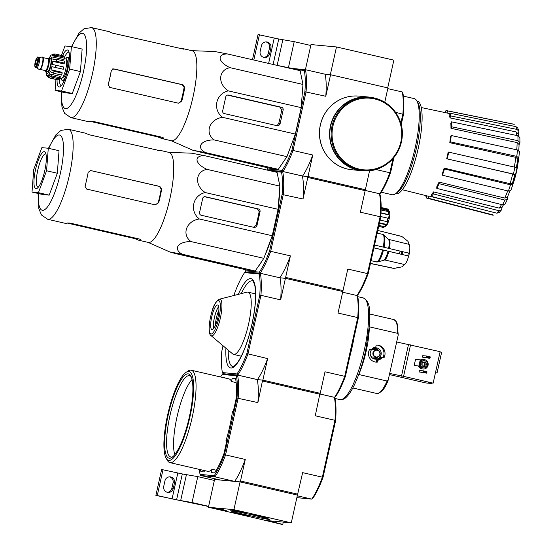 <?xml version="1.0" encoding="UTF-8"?>
<svg xmlns="http://www.w3.org/2000/svg" width="552" height="552" viewBox="0 0 552 552"><rect width="100%" height="100%" fill="white"/><g stroke="black" fill="none" stroke-linecap="round" stroke-linejoin="round"><path stroke-width="0.83" d="M387.711 87.885L393.859 60.147L336.485 46.954L310.99 44.56L305.415 69.697M365.134 189.709L307.768 176.516L307.788 177.461L365.162 190.654L365.369 189.729L307.995 176.536L302.606 176.026L282.886 171.493L282.127 170.354A59.271 14.435 -77 0 0 291.973 149.992L304.89 91.749A59.271 14.435 -77 0 0 304.29 70.408L305.449 69.697L325.169 74.23L330.331 74.72L336.485 46.954M310.783 45.485L294.202 41.669L278.746 38.999L258.053 34.555L252.471 59.713M292.263 68.455L276.469 65.233M269.666 53.572L270.901 48.017A5.023 4.871 -84.6 0 0 266.616 41.917A5.023 4.871 -84.6 0 0 261.4 45.83L260.164 51.384A5.023 4.871 -84.6 0 0 264.449 57.484A5.023 4.871 -84.6 0 0 269.666 53.572L268.279 53.441A5.023 4.871 -84.6 0 1 263.759 57.367M253.823 60.03L259.44 34.686M265.919 41.904A5.023 4.871 -84.6 0 1 269.507 47.886L268.279 53.441M281.844 66.475L290.876 68.324M233.91 509.662L291.277 522.854L265.781 520.453L208.408 507.26L233.91 509.662L240.065 481.896L297.431 495.089L291.277 522.854M323.086 477.128L322.368 477.183L334.974 420.32L335.582 420.748L323.086 477.128A58.795 14.317 -77 0 1 312.798 498.394L311.756 499.118A59.747 14.545 -77 0 0 322.368 477.183L302.648 472.65L297.431 495.089L240.065 481.896L214.562 479.502L208.408 507.26M239.023 510.993L244.895 512.394L239.892 511.814A33.189 1.042 12.5 0 0 234.814 510.766L232.15 510.103L239.023 510.993M214.514 508.447L222.849 509.641A33.189 1.042 12.5 0 0 226.244 510.531L222.58 510.303L214.514 508.447M245.171 514.616A19.872 0.621 12.5 0 1 230.639 510.759A19.872 0.621 12.5 0 1 250.166 514.464A19.872 0.621 12.5 0 1 269.424 519.356A19.872 0.621 12.5 0 1 245.171 514.616M257.915 515.816L251.546 514.133L260.102 515.747L268.534 517.9L257.915 515.816M237.981 513.94L231.612 512.263L240.168 513.877L248.6 516.023L237.981 513.94M223.539 509.827L218.344 508.806M241.086 511.469L236.221 510.731L239.499 511.469L239.575 511.117M240.217 511.269L240.982 511.787M240.01 511.552L239.499 511.469M257.046 515.458L264.318 516.962L257.087 515.264M266.768 517.562L253.099 514.485L266.768 517.562M237.112 513.581L244.384 515.085L237.153 513.388M246.834 515.692L233.165 512.608L246.834 515.692M214.355 480.426L197.775 476.611L182.319 473.94L161.626 469.497L155.885 495.406L208.573 506.515M208.615 506.336L192.034 502.52L176.578 499.85L182.319 473.94M163.019 469.628L157.272 495.537L176.578 499.85M173.245 488.513L174.473 482.959A5.023 4.871 -84.6 0 0 170.195 476.866A5.023 4.871 -84.6 0 0 164.972 480.771L163.744 486.326A5.023 4.871 -84.6 0 0 168.022 492.425A5.023 4.871 -84.6 0 0 173.245 488.513L171.851 488.382A5.023 4.871 -84.6 0 1 167.332 492.308M157.272 495.537L155.885 495.406M169.492 476.852A5.023 4.871 -84.6 0 1 173.086 482.827L171.851 488.382M259.654 519.046L281.375 524.269L282.769 524.4L283.279 522.102M282.769 524.4L268.051 520.667M265.74 520.446L267.975 520.998M291.973 149.992L293.05 150.468A60.223 14.662 -77 0 1 282.886 171.493L268.369 170.154M365.155 190.412L379.693 193.759A60.223 14.662 -77 0 0 389.857 172.735L390.581 172.672A59.271 14.435 -77 0 1 380.735 193.034L379.459 193.738L365.155 190.447M512.842 184.485A28.449 6.928 -77 0 0 518.445 159.618A28.449 6.928 -77 0 0 518.583 158.079M512.56 183.63A28.449 6.928 -77 0 0 515.223 174.611M516.727 167.663A28.449 6.928 -77 0 0 517.907 159.493A104.321 104.321 0 0 0 517.976 158.776M512.842 184.492A104.321 104.321 0 0 0 513.836 181.587A26.931 6.555 -77 0 0 517.969 163.592A104.321 104.321 0 0 0 518.445 159.618M518.901 131.203L516.934 129.403A46.678 11.364 -77 0 0 515.927 126.636L517.721 127.954L518.908 131.203L518.245 134.44M519.991 142.595L518.004 140.691A46.678 11.364 -77 0 0 517.866 135.73L519.846 137.531L519.991 142.595L519.066 144.838M519.529 151.324L518.776 157.734L517.886 158.879M517.058 167.78L515.54 174.632L514.85 174.577L512.422 183.464M512.456 183.347L512.808 184.32L510.462 184.81L444.47 168.974L444.153 168.098L510.076 183.699A43.856 10.681 -77 0 0 512.725 174.004L447.217 158.907L513.388 174.066A46.678 11.364 -77 0 0 514.906 167.215L448.196 152.007A42.642 10.384 103 0 1 446.699 158.762A42.642 10.384 103 0 1 446.678 158.859M507.495 197.016L507.426 199.286L505.108 204.095L502.555 204.806A46.678 11.364 -77 0 0 504.838 200.079L439.082 183.671L439.033 182.105L504.811 198.085A43.856 10.681 -77 0 0 507.681 190.902M502.196 206.786L501.52 209.87L499.098 212.637L496.738 213.175A46.678 11.364 -77 0 0 498.904 210.705L433.375 193.931L433.61 191.91L499.229 208.138A43.856 10.681 -77 0 0 501.554 204.557M426.875 196.388L424.426 195.76L424.585 195.291M424.157 195.187A44.857 10.923 -77 0 0 424.426 195.76M426.924 198.154L492.239 215.045A46.678 11.364 -77 0 0 493.564 215.073L428.228 198.175A44.857 10.923 -77 0 1 426.924 198.154A44.857 10.923 -77 0 1 426.517 198.009L426.986 195.891M493.564 215.073L492.239 215.045M428.228 198.175L428.711 196.008L464.135 204.827M428.711 196.008A42.642 10.384 103 0 1 427.448 196.001L402.339 189.75M433.61 191.91A42.642 10.384 103 0 1 431.443 194.38L431.209 196.402L496.738 213.175M498.904 210.705L501.52 209.87M503.438 204.916L501.83 207.29L499.229 208.138M431.209 196.402A44.857 10.923 -77 0 0 433.375 193.931M439.033 182.105A42.642 10.384 103 0 1 436.749 186.831L436.791 188.404L502.555 204.806M504.838 200.079L507.426 199.286M507.371 197.285L504.811 198.085M436.791 188.404A44.857 10.923 -77 0 0 439.082 183.671M510.752 190.585L508.399 191.075A46.678 11.364 -77 0 0 510.462 184.81M444.153 168.098A42.642 10.384 103 0 1 442.097 174.363L442.414 175.239L508.399 191.075M512.408 183.202L510.076 183.699M442.414 175.239A44.857 10.923 -77 0 0 444.47 168.974M515.451 174.632L513.388 174.066M512.725 174.004L514.761 174.57M514.906 167.215L516.969 167.787M447.217 158.907A44.857 10.923 -77 0 0 448.735 152.062M518.645 158.01L516.762 156.375A46.678 11.364 -77 0 0 517.507 149.985L451.219 135.509L450.536 136.296A42.642 10.384 103 0 1 449.79 142.678L450.473 141.898L516.762 156.375M514.257 167.07A43.856 10.681 -77 0 0 515.913 157.375L449.79 142.678M515.913 157.375L517.769 159.01M517.507 149.985L519.391 151.621M450.473 141.898A44.857 10.923 -77 0 0 451.219 135.509M516.762 149.82A43.856 10.681 -77 0 0 517.107 142.602L450.963 128.299L451.688 126.801L518.004 140.691M517.107 142.602L519.066 144.507M517.866 135.73L451.55 121.847L450.825 123.344A42.642 10.384 103 0 1 450.963 128.299M451.688 126.801A44.857 10.923 -77 0 0 451.55 121.847M516.769 135.502A43.856 10.681 -77 0 0 516.127 131.935L450.018 117.9L450.667 115.92L516.934 129.403M516.127 131.935L518.073 133.736L518.528 135.944M515.927 126.636L449.666 113.146L449.017 115.126A42.642 10.384 103 0 1 450.018 117.9M450.667 115.92A44.857 10.923 -77 0 0 449.666 113.146M514.216 124.393L513.698 124.234A46.678 11.364 -77 0 0 513.16 124.069L514.216 124.393M449.528 113.574L447.099 113.063L447.575 110.897L513.698 124.234M445.436 112.649L445.864 110.738A44.857 10.923 -77 0 1 447.03 110.724L513.16 124.069M447.575 110.897A44.857 10.923 -77 0 0 447.03 110.724M421.245 107.543L446.561 112.884A42.642 10.384 103 0 1 447.099 113.063M307.995 176.536L312.77 155.008L293.05 150.468L306.07 91.729A60.223 14.662 -77 0 0 305.449 69.697L290.738 68.31M304.89 91.749L325.79 96.269A60.223 14.662 103 0 0 325.169 74.23L330.565 74.741L387.932 87.934L384.758 102.258M400.828 123.262L402.884 113.995A60.223 14.662 -77 0 0 402.263 91.963L387.78 88.63M304.29 70.408L295.292 69.566M267.306 167.704A59.271 14.435 -77 0 0 267.541 168.981L268.168 170.106M282.127 170.354L267.541 168.981M191.861 50.674L214.756 51.515L227.293 53.923L300.157 70.684L302.965 84.442L301.199 107.64L295.341 134.074L286.95 156.658L278.291 169.333L271.667 168.712L192.862 150.268L205.42 152.573L278.291 169.333M375.643 169.464L389.857 172.735L392.989 158.61M401.214 124.697L403.491 114.43L395.563 112.311M325.79 96.269L330.565 74.741M365.369 189.729L369.612 170.575M402.263 91.963L402.891 93.088A59.271 14.435 -77 0 1 403.491 114.43M390.581 172.672L393.949 157.486M312.77 155.008A60.223 14.662 103 0 1 302.606 176.026M381.266 192.227L392.072 194.711A49.314 12.006 -77 0 0 395.363 193.849A49.314 12.006 -77 0 0 414.828 149.344A49.314 12.006 -77 0 0 416.767 100.809A49.314 12.006 -77 0 0 414.179 98.594L403.374 96.11M395.556 193.724L395.908 193.807A47.569 11.585 -77 0 0 417.857 150.04A47.569 11.585 -77 0 0 417.229 101.085L416.877 101.009M395.363 193.849L397.288 192.558A47.569 11.585 -77 0 0 416.063 149.626A47.569 11.585 -77 0 0 417.933 102.81L416.767 100.809M258.474 164.91L205.406 152.704L199.106 151.828L253.299 164.351L258.474 164.91M227.293 53.923C216.515 54.089 218.212 62.314 230.094 67.682C218.406 69.745 217.364 83.621 228.328 90.88C215.804 93.612 212.327 109.393 222.47 117.314C209.443 119.253 204.447 132.756 214.086 139.897C201.004 139.842 195.836 147.425 205.42 152.573M214.086 139.897L286.95 156.658M222.47 117.314L295.341 134.074M228.328 90.88L301.199 107.64M230.094 67.682L302.965 84.442M224.326 113.581L276.856 125.656A2.843 2.76 95.4 0 0 280.161 123.503L283.155 109.993A2.277 2.208 95.4 0 0 281.499 107.274L228.431 95.068A2.277 2.208 95.4 0 0 225.789 96.793L222.67 110.862A2.277 2.208 95.4 0 0 224.326 113.581M59.478 78.805A17.071 4.154 -77 0 0 61.217 85.532A17.071 4.154 -77 0 0 61.396 85.56M69.041 52.316A17.071 4.154 -77 0 0 68.869 52.261A17.071 4.154 -77 0 0 64.37 57.553M57.063 79.716A18.968 4.616 -77 0 0 60.265 86.636A18.968 4.616 -77 0 0 67.751 69.524A18.968 4.616 -77 0 0 68.489 50.853A18.968 4.616 -77 0 0 62.59 55.683M61.451 55.421L64.957 45.975L71.38 46.575L69.669 69.09L61.534 90.997L55.11 90.397L55.945 79.453M55.11 90.397L65.867 92.867L72.291 93.474L61.534 90.997M69.669 69.09L80.426 71.567L72.291 93.474M71.38 46.575L82.138 49.052L80.426 71.567M181.808 101.044A46.182 11.247 -77 0 0 184.782 87.526L183.022 84.801L113.815 68.89L111.276 70.621A46.182 11.247 103 0 1 108.157 84.691L109.717 87.395L178.379 103.189L181.808 101.044L181.146 100.981L179.655 102.858M181.146 100.981A43.518 10.598 -77 0 0 184.12 87.464L182.346 84.739L112.822 68.793M90.273 121.371L157.285 136.786L160.563 137.959A46.182 11.247 -77 0 0 161.722 138.524A46.182 11.247 -77 0 0 163.965 138.193L162.46 137.345L93.26 121.426L90.459 121.288A46.182 11.247 103 0 1 88.216 121.619L70.822 117.617A46.182 11.247 -77 0 0 92.136 75.127A46.182 11.247 -77 0 0 91.528 27.6L84.07 28.732L78.922 33.244L71.539 46.616M91.528 27.6L108.916 31.602A46.182 11.247 103 0 1 110.2 32.258L112.815 33.217L183.699 49.162A46.182 11.247 -77 0 0 182.422 48.507A46.182 11.247 -77 0 0 180.366 48.748M161.722 138.524L171.417 140.753A46.182 11.247 -77 0 0 195.256 85.105A46.182 11.247 -77 0 0 192.117 50.736L182.422 48.507M280.161 123.503L278.76 123.372L277.421 125.166M278.76 123.372A45.312 11.033 -77 0 0 281.734 109.855L279.961 107.129L227.424 95.082M357.482 169.692A36.701 35.576 95.4 0 0 361.981 170.416L363.285 170.54A36.701 35.576 95.4 0 0 402.139 137.331A36.701 35.576 95.4 0 0 370.157 97.456A36.701 35.576 95.4 0 0 331.593 128.333A36.701 35.576 95.4 0 0 358.779 169.809A36.701 35.576 95.4 0 0 363.285 170.54C380.321 173.211 401.304 158.238 402.298 135.385C403.588 116.955 388.863 98.849 370.157 97.456L368.853 97.338A36.701 35.576 95.4 0 0 330.289 128.209A36.701 35.576 95.4 0 0 357.482 169.692M376.94 98.787A36.984 35.852 95.4 0 0 368.881 97.055A36.984 35.852 95.4 0 0 330.02 128.167A36.984 35.852 95.4 0 0 357.42 169.968A36.984 35.852 95.4 0 0 361.96 170.699A36.984 35.852 95.4 0 0 370.199 170.492M47.782 58.698A6.734 1.642 103 0 1 48.624 58.215L50.411 58.622A6.734 1.642 103 0 1 50.549 65.343A6.734 1.642 103 0 1 47.396 71.746L45.602 71.339A6.734 1.642 103 0 1 45.057 70.532M35.659 62.238A2.843 0.69 -77 0 0 35.721 65.074A2.843 0.69 -77 0 0 37.032 62.459A2.843 0.69 -77 0 0 36.991 59.526A2.843 0.69 -77 0 0 35.659 62.238M38.95 57.47A5.313 1.29 103 0 1 39.075 57.477A5.313 1.29 103 0 1 39.178 62.776A5.313 1.29 103 0 1 36.694 67.827L35.611 67.579L34.748 65.377C35.176 58.567 38.364 55.904 37.991 57.229A5.313 1.29 103 0 1 38.102 62.528A5.313 1.29 103 0 1 35.611 67.579M39.013 57.463L42.138 57.042A6.451 1.573 103 0 1 42.283 57.049A6.451 1.573 103 0 1 42.414 63.48A6.451 1.573 103 0 1 39.392 69.614A6.451 1.573 103 0 1 39.261 69.559L36.632 67.813M42.283 57.049L42.642 57.132A6.451 1.573 103 0 1 42.773 63.563A6.451 1.573 103 0 1 39.751 69.697L39.392 69.614M48.624 58.215A6.734 1.642 103 0 1 48.755 64.929A6.734 1.642 103 0 1 45.602 71.339M58.443 78.694L58.181 79.874L50.115 78.018L47.493 75.652L49.445 76.107M60.12 77.853L52.054 75.997L49.169 73.837L60.237 76.383L60.12 77.853A12.33 3.001 103 0 1 59.395 78.915L51.329 77.059L48.445 74.899A10.619 2.587 103 0 1 47.493 75.652M62.183 73.154L54.117 71.298L50.943 69.738L62.003 72.284L62.183 73.154A12.33 3.001 103 0 1 61.479 75.051L53.406 73.195L50.239 71.636A10.619 2.587 103 0 1 49.169 73.837M55.248 67.406A12.33 3.001 -77 0 0 55.738 65.184L63.804 67.04A12.33 3.001 103 0 1 63.314 69.262L51.833 66.675A10.619 2.587 103 0 1 50.943 69.738M55.738 65.184L52.323 64.453A10.619 2.587 103 0 0 52.799 61.355L56.345 61.244A12.33 3.001 -77 0 0 56.49 59.292L52.951 59.409A10.619 2.587 103 0 0 52.882 57.097L56.407 56.359A12.33 3.001 -77 0 0 56.173 55.2L52.647 55.945A10.619 2.587 103 0 0 52.06 55.048L55.428 54.061A12.33 3.001 -77 0 0 55.255 53.999L53.151 54.041M53.158 54.048L51.502 54.993A10.619 2.587 103 0 0 50.736 55.531L48.928 58.284M45.913 71.408L46.347 74.706A10.619 2.587 103 0 0 46.934 75.603L48.735 77.659L49.728 78.025A12.33 3.001 -77 0 0 50.115 78.018M56.49 59.292L64.556 61.148A12.33 3.001 103 0 1 64.411 63.1L56.345 61.244M56.173 55.2L64.239 57.056A12.33 3.001 103 0 1 64.474 58.215L56.407 56.359M55.255 53.999L63.321 55.855A12.33 3.001 103 0 1 63.494 55.918L55.428 54.061M58.181 79.874A12.33 3.001 103 0 1 57.794 79.881L49.728 78.025A12.33 3.001 -77 0 1 49.556 77.963M62.838 77.149L63.128 77.218A8.535 2.077 -77 0 0 67.13 69.097A8.535 2.077 -77 0 0 66.951 60.582L66.661 60.513M64.425 57.856L65.626 58.132A10.619 2.587 103 0 1 65.847 68.731A10.619 2.587 103 0 1 60.865 78.839L59.664 78.563M52.799 61.355L63.859 63.901L64.411 63.1M52.882 57.097L63.942 59.644L64.474 58.215M52.06 55.048L53.627 55.407M63.494 55.918L63.287 56.835M51.833 66.675L63.314 69.262M61.327 78.784A11.951 2.912 -77 0 0 62.362 80.544A11.951 2.912 -77 0 0 66.309 74.886M68.793 64.066A11.951 2.912 -77 0 0 67.717 57.256A11.951 2.912 -77 0 0 66.019 58.381M389.263 212.458L389.519 211.802A7.59 1.849 -77 0 0 389.415 211.602L388.146 209.422A9.481 2.311 -77 0 0 387.649 208.994L381.142 207.504M389.519 211.802L388.918 210.809A8.535 2.077 -77 0 0 388.849 210.636L388.256 209.636A9.481 2.311 -77 0 0 388.146 209.422M204.185 155.595L277.056 172.355L279.857 186.114L278.091 209.311L272.233 235.745L263.849 258.329L255.183 271.004L248.566 270.383L175.695 253.623L169.754 251.94L182.312 254.244C172.721 249.083 177.917 241.507 190.978 241.569C181.332 234.414 186.362 220.917 199.362 218.985C189.239 211.105 192.696 195.256 205.227 192.551C194.242 185.272 195.311 171.41 206.986 169.354C195.091 163.972 193.428 155.754 204.185 155.595L191.647 153.187L168.76 152.345M67.165 223.042L134.177 238.457L137.455 239.63A46.182 11.247 -77 0 0 138.614 240.196L148.309 242.425A46.182 11.247 -77 0 0 172.148 186.776A46.182 11.247 -77 0 0 169.015 152.407L159.314 150.178A46.182 11.247 -77 0 0 157.258 150.42M233.579 266.706L237.036 267.023L235.366 266.582L182.298 254.375L175.998 253.499L230.191 266.023L233.579 266.706L233.689 266.195M257.053 225.175L260.047 211.664A2.277 2.208 95.4 0 0 258.391 208.946L205.323 196.74A2.277 2.208 95.4 0 0 202.681 198.465L199.562 212.534A2.277 2.208 95.4 0 0 201.218 215.252L253.747 227.327A2.843 2.76 95.4 0 0 257.053 225.175L256.183 225.092A47.451 11.557 -77 0 0 259.157 211.575L257.398 208.849L204.205 196.636M253.444 227.3L256.183 225.092M356.909 295.499A59.747 14.545 -77 0 0 367.501 273.592L347.781 269.059L343.006 290.6L285.632 277.408L285.198 278.305L280.036 277.822L285.432 278.332L342.799 291.525L338.024 313.053L357.744 317.586L344.724 376.326L325.004 371.793L320.229 393.321L262.628 380.1L257.881 402.587L236.98 398.068L224.478 454.448A58.795 14.317 103 0 1 214.197 475.721L200.072 474.389A58.795 14.317 103 0 1 199.334 469.393M272.729 171.361L281.485 172.183A58.795 14.317 103 0 1 282.113 194.476L269.618 250.856L270.687 251.332A59.747 14.545 103 0 1 260.082 273.268L245.84 271.922L245.205 270.797A58.795 14.317 103 0 1 244.964 269.555M373.918 247.82L408.632 256.018A10.433 2.539 -77 0 1 404.526 264.512L402.311 266.795A13.096 3.188 -77 0 0 402.394 266.775L394.176 268.403L370.468 263.401M402.325 236.808L408.025 241.369L408.997 244.343L388.36 239.333M409.253 253.195A10.433 2.539 -77 0 0 408.997 244.343M404.526 264.512L384.73 259.957L377.761 261.965M371.054 260.73L377.685 261.993A13.972 3.402 -77 0 0 377.72 261.979A13.972 3.402 -77 0 0 383.433 250.104L373.897 247.903M380.211 261.172L377.685 261.993M383.433 250.104L408.632 256.018M409.267 253.244L374.083 244.936M401.104 236.235A16.512 4.023 -77 0 1 401.29 236.297L377.775 230.439L401.801 236.484M383.226 247.048A14.228 3.464 -77 0 0 382.853 234.414L377.182 233.11M356.896 295.527L357.931 294.802A58.795 14.317 -77 0 0 368.218 273.537L380.721 217.157A58.795 14.317 -77 0 0 380.093 194.863L379.459 193.738A59.747 14.545 -77 0 1 380.107 216.729L360.387 212.196L365.162 190.654M343.006 290.6L342.578 291.477M281.485 172.183L282.652 171.472L268.403 170.133M285.632 277.408L290.407 255.866L270.687 251.332L283.293 194.463A59.747 14.545 103 0 0 282.652 171.472L302.372 176.005L307.768 176.516M368.218 273.537L367.501 273.592L380.107 216.729L380.721 217.157M307.788 177.461L303.013 198.996L282.113 194.476M269.618 250.856A58.795 14.317 103 0 1 259.33 272.129L245.205 270.797M258.267 266.492A49.694 12.103 -77 0 0 261.993 261.034M265.091 254.983A49.694 12.103 -77 0 0 271.653 237.305M272.605 234.076A49.694 12.103 -77 0 0 277.69 211.126M278.229 207.531A49.694 12.103 -77 0 0 279.567 189.943M279.139 182.595A49.694 12.103 -77 0 0 278.187 177.903M302.372 176.005A59.747 14.545 103 0 1 303.013 198.996M290.407 255.866A59.747 14.545 103 0 1 279.823 277.773M260.082 273.268L259.33 272.129M383.543 227.493L378.672 226.375L383.398 227.479A9.481 2.311 -77 0 0 383.543 227.493L384.592 226.775A8.535 2.077 -77 0 0 385.082 226.617L386.124 225.913A7.59 1.849 -77 0 0 388.684 220.731A7.59 1.849 -77 0 0 389.781 213.32L388.981 212.278M385.082 226.617A8.535 2.077 -77 0 0 385.682 226.016L384.634 226.734A9.481 2.311 -77 0 0 385.807 224.754L386.607 224.436A8.535 2.077 -77 0 0 387.794 221.338L386.993 221.649A9.481 2.311 -77 0 0 387.904 218.192L388.518 218.592A8.535 2.077 -77 0 0 389.105 214.969L388.491 214.569A9.481 2.311 -77 0 0 388.608 211.657L389.201 212.658A8.535 2.077 -77 0 0 389.188 212.327M384.634 226.734L378.886 225.416M385.807 224.754L379.362 223.27M386.993 221.649L380.073 220.062M387.904 218.192L380.763 216.55M388.491 214.569L380.997 212.844M388.608 211.657L381.108 209.932M388.256 209.636L381.142 208M389.105 214.969L380.983 213.1M388.849 210.636L381.128 208.856M388.918 210.809L386.234 210.188A8.535 2.077 103 0 1 386.448 211.161M384.592 226.775L378.879 225.464M386.607 224.436L379.466 222.794M401.587 251.905A3.602 0.876 -77 0 0 401.635 251.491M400.145 251.153A3.602 0.876 -77 0 0 399.613 252.954M400.193 251.16A3.415 0.828 -77 0 0 399.662 252.954A3.415 0.828 -77 0 0 399.482 253.92M401.021 254.272A3.415 0.828 -77 0 0 401.221 253.568M401.38 252.871A3.415 0.828 -77 0 0 401.587 251.484M265.257 254.541A45.65 11.116 -77 0 0 265.753 253.506M279.498 193.745A45.65 11.116 -77 0 0 279.478 191.123M59.036 150.724L57.325 173.238L49.19 195.146L42.766 194.539L32.009 192.068L33.72 169.554L41.855 147.646L48.279 148.246L59.036 150.724M140.946 239.775L139.352 239.016L70.152 223.098L67.351 222.96A46.182 11.247 103 0 1 65.108 223.291L47.72 219.289A46.182 11.247 -77 0 0 69.028 176.799A46.182 11.247 -77 0 0 68.42 129.271L60.961 130.403L55.821 134.916L48.431 148.288M138.614 240.196A46.182 11.247 -77 0 0 140.857 239.865L140.905 239.658M90.431 170.513L159.914 186.472L161.674 189.198A46.182 11.247 -77 0 1 158.7 202.715L155.271 204.861L86.609 189.067L85.049 186.362A46.182 11.247 103 0 0 88.168 172.293L90.714 170.561L159.438 186.431L161.205 189.157A44.291 10.785 -77 0 1 158.231 202.667L155.381 204.882M159.314 150.178A46.182 11.247 -77 0 1 160.597 150.834L89.707 134.888L87.092 133.929A46.182 11.247 103 0 0 85.815 133.273L68.42 129.271M32.009 192.068L38.433 192.669L49.19 195.146M48.279 148.246L46.568 170.761L57.325 173.238M46.568 170.761L38.433 192.669M45.933 153.987A17.071 4.154 -77 0 0 45.761 153.932A17.071 4.154 -77 0 0 37.764 170.175A17.071 4.154 -77 0 0 38.109 187.204A17.071 4.154 -77 0 0 38.288 187.232M35.507 169.719A18.968 4.616 -77 0 0 37.157 188.308A18.968 4.616 -77 0 0 44.643 171.196A18.968 4.616 -77 0 0 45.388 152.524A18.968 4.616 -77 0 0 35.507 169.719M182.312 254.244L255.183 271.004M190.978 241.569L263.849 258.329M199.362 218.985L272.233 235.745M205.227 192.551L278.091 209.311M206.986 169.354L279.857 186.114M352.135 347.16A52.157 12.703 -77 0 0 354.046 337.479L349.761 356.806A52.157 12.703 -77 0 0 352.135 347.16M388.311 379.769L387.09 381.025A37.936 9.239 -77 0 1 376.774 393.486C381.37 392.907 385.172 388.477 388.166 380.204L398.227 335.016L397.654 333.346L369.419 326.853M387.09 381.025L358.759 374.511A37.936 9.239 103 0 0 361.905 366.383A37.936 9.239 103 0 0 369.302 328.136M397.654 333.346A37.936 9.239 -77 0 0 393.783 319.553L396.122 321.326L397.267 323.927L398.227 335.016M377.582 359.725L377.754 360.235A6.721 6.514 95.4 0 0 382.15 357.365L380.611 357.158A6.258 6.065 95.4 0 1 376.795 359.649L377.582 359.725A6.258 6.065 95.4 0 0 381.404 357.227M377.754 360.235L377.34 362.112A8.535 8.273 -84.6 0 1 369.585 349.416L371.593 349.92L369.516 349.547M371.593 349.92A6.258 6.065 95.4 0 1 375.408 347.422L375.795 346.966A6.721 6.514 95.4 0 0 371.399 349.837M375.795 346.966L376.209 345.09A8.535 8.273 -84.6 0 1 383.964 357.779L382.15 357.365M349.761 356.806L345.442 376.264A59.271 14.435 -77 0 1 335.602 396.619L334.56 397.35L320.022 394.004M320.001 393.3L315.254 415.78L334.974 420.32A59.747 14.545 -77 0 0 334.326 397.323L334.56 397.35A60.223 14.662 -77 0 0 344.724 376.326L345.442 376.264M320.229 393.321L262.862 380.128L257.467 379.617L237.746 375.084L236.994 373.945A59.271 14.435 -77 0 0 246.841 353.584L267.637 358.6L262.862 380.128M223.022 345.759L221.807 351.231A59.271 14.435 -77 0 0 222.408 372.572L223.036 373.697L237.746 375.084A60.223 14.662 -77 0 0 247.917 354.06L260.937 295.32L280.657 299.86L285.432 278.332M358.358 318.021L357.744 317.586A60.223 14.662 -77 0 0 357.13 295.555L357.758 296.679A59.271 14.435 -77 0 1 358.358 318.021L354.046 337.479M222.408 372.572L236.994 373.945M280.657 299.86A60.223 14.662 103 0 0 280.036 277.822L260.316 273.288A60.223 14.662 -77 0 1 260.937 295.32L259.75 295.341A59.271 14.435 -77 0 0 259.15 273.999L260.316 273.288L245.605 271.901L244.564 272.626A59.271 14.435 -77 0 0 234.717 292.988L234.179 295.43M259.75 295.341L246.841 353.584M244.564 272.626L259.15 273.999M357.13 295.555L342.647 292.222M267.637 358.6A60.223 14.662 103 0 1 257.467 379.617M211.036 335.616L232.723 353.97A31.961 7.783 -77 0 0 233.613 354.432A31.961 7.783 -77 0 0 248.593 324.024A31.961 7.783 -77 0 0 247.945 292.139A31.961 7.783 -77 0 0 246.944 292.167L219.406 299.205C215.942 301.261 213.438 305.435 211.892 311.728C207.655 326.963 208.96 334.76 211.036 335.616A18.823 4.582 -77 0 0 220.379 317.973A18.823 4.582 -77 0 0 219.406 299.205M217.867 317.6A12.613 3.071 -77 0 0 217.612 305.014A12.613 3.071 -77 0 0 211.789 316.62A12.613 3.071 -77 0 0 211.954 329.599A12.613 3.071 -77 0 0 217.867 317.6M218.875 310.445A10.854 2.643 -77 0 0 215.466 325.273M218.675 306.719A12.475 3.036 -77 0 0 214.514 317.248A12.475 3.036 -77 0 0 213.652 328.53M218.654 306.636A12.613 3.071 -77 0 0 214.48 317.241A12.613 3.071 -77 0 0 213.603 328.599M375.898 356.916A3.415 3.312 95.4 0 0 379.797 352.562A3.415 3.312 95.4 0 0 374.208 351.279A3.415 3.312 95.4 0 0 375.898 356.916M375.726 357.282A3.795 3.678 95.4 0 0 380.204 353.922A3.795 3.678 95.4 0 0 376.899 349.802A3.795 3.678 95.4 0 0 375.726 357.282M370.937 356.385A3.795 3.678 95.4 0 0 372.662 357.02L376.188 357.351M376.899 349.802L373.373 349.471A3.795 3.678 95.4 0 0 371.758 349.692M372.821 358.365A5.12 4.961 95.4 0 0 375.988 357.337M376.692 349.782A5.12 4.961 95.4 0 0 373.78 348.181M372.835 358.372A5.12 4.961 95.4 0 0 376.34 357.365M377.05 349.816A5.12 4.961 95.4 0 0 373.794 348.174M374.166 358.972A5.692 5.513 95.4 0 0 377.692 357.172M378.348 350.258A5.692 5.513 95.4 0 0 375.215 347.836M371.455 349.906A5.692 5.513 95.4 0 0 375.174 359.166A5.692 5.513 95.4 0 0 381.197 354.018A5.692 5.513 95.4 0 0 372.483 348.898M376.795 359.649L376.271 362.008A8.535 8.273 -84.6 0 1 375.443 362.029M377.037 345.069A8.535 8.273 -84.6 0 1 382.971 357.551M376.271 362.008L377.34 362.112M396.688 341.978L440.13 351.686L433.154 383.15L428.421 382.584A5.313 1.29 -77 0 0 428.6 382.695L431.091 383.267A5.313 1.29 -77 0 0 431.133 383.267A5.313 1.29 -77 0 0 431.602 383.04A5.313 1.29 -77 0 0 431.636 383.005A9.087 9.087 0 0 1 431.602 383.04M418.913 365.907L420.265 359.8L415.539 359.352L414.179 365.465L420.348 366.238L414.179 365.465M426.606 356.026L430.194 356.854L429.863 358.338L422.432 357.151L422.763 355.667L426.606 356.026L426.282 357.51L422.432 357.151M423.329 370.834L426.91 371.662L426.586 373.138L419.147 371.951L419.479 370.475L423.329 370.834L422.998 372.317L419.147 371.951M419.334 366.142A4.74 4.595 95.4 0 0 423.136 369.026L422.301 368.943A4.74 4.595 -84.6 0 1 418.499 366.066M420.852 359.918A4.74 4.595 -84.6 0 1 423.191 359.504L424.026 359.58A4.74 4.595 95.4 0 0 421.514 360.077M410.55 344.883L403.574 376.347L433.154 383.15M389.712 373.442L403.574 376.347M428.421 382.584L431.712 383.502L425.847 382.95A1.897 0.462 103 0 1 425.833 382.95A1.897 0.462 103 0 1 425.813 382.943M435.445 372.814A5.879 1.428 103 0 1 435.549 372.807L437.053 372.952L441.628 352.314L440.068 351.955M431.712 383.502L431.816 383.026M408.459 344.69L401.483 376.153M435.493 372.593L437.053 372.952M423.136 369.026A4.74 4.595 95.4 0 0 428.159 364.734A4.74 4.595 95.4 0 0 424.026 359.58M420.424 365.866A3.602 3.491 95.4 0 0 423.246 367.887L423.708 367.936A3.602 3.491 95.4 0 0 427.524 364.672A3.602 3.491 95.4 0 0 421.238 362.222M424.384 360.76L423.922 360.711A3.602 3.491 95.4 0 0 421.397 361.505M420.61 365.038A3.602 3.491 95.4 0 0 423.708 367.936M423.536 366.659A2.374 2.298 95.4 0 0 426.337 364.561A2.374 2.298 95.4 0 0 424.267 361.988A2.374 2.298 95.4 0 0 423.536 366.659M421.852 365.065A1.911 1.849 95.4 0 0 422.025 363.223M422.508 366.114A1.911 1.849 95.4 0 0 424.619 364.396A1.911 1.849 95.4 0 0 422.866 362.319M423.253 366.576A2.374 2.298 95.4 0 0 423.681 362.008M426.931 372.227L423.343 371.406M426.848 372.6L423.26 371.772M426.586 373.138L422.998 372.317M429.863 358.338L426.282 357.51M430.208 357.42L426.627 356.599M430.125 357.793L426.544 356.965M420.265 359.8L421.7 360.132L420.348 366.238M420.941 359.938L419.589 366.045M421.3 360.021L419.948 366.128M297.866 494.192L240.499 480.992L240.065 481.896L234.669 481.392L214.949 476.852L200.7 475.513L220.42 480.054L215.025 479.543L215.004 478.805M297.28 495.793L311.756 499.118L296.873 497.635M335.582 420.748A58.795 14.317 -77 0 0 334.954 398.454L334.326 397.323L320.022 394.038M236.353 375.774L237.512 375.063L223.27 373.718L222.228 374.442L236.353 375.774A58.795 14.317 103 0 1 236.98 398.068M224.478 454.448L225.554 454.917L238.16 398.054A59.747 14.545 103 0 0 237.512 375.063L257.232 379.597L262.628 380.1M236.146 382.598L231.619 381.556A1.897 0.462 103 0 1 231.923 379.479A1.897 0.462 103 0 1 232.64 378.258L235.552 378.534A55.952 13.627 103 0 1 236.118 398.744L233.544 410.364A1.897 0.462 103 0 1 232.654 412.171A1.897 0.462 103 0 1 232.461 411.399A47.417 11.544 103 0 1 225.94 440.827A1.897 0.462 103 0 1 226.486 440.13A1.897 0.462 103 0 1 226.527 442.021L223.946 453.647A55.952 13.627 103 0 1 214.624 472.926L211.713 472.65A1.897 0.462 103 0 1 211.699 472.65A1.897 0.462 103 0 1 211.561 471.318A1.897 0.462 103 0 1 212.175 469.297A47.417 11.544 103 0 1 207.587 471.291L169.933 462.631A47.417 11.544 -77 0 0 191.813 419.009A47.417 11.544 -77 0 0 191.192 370.213A47.417 11.544 -77 0 0 188.025 371.041L185.934 372.448A45.519 11.081 -77 0 0 167.642 414.966A45.519 11.081 -77 0 0 166.18 458.326A45.519 11.081 -77 0 0 189.571 418.492A45.519 11.081 -77 0 0 185.934 372.448M233.165 411.564L232.461 411.399M221.794 377.251A55.952 13.627 103 0 1 221.8 377.237L224.712 377.513A1.897 0.462 103 0 1 224.726 377.513A1.897 0.462 103 0 1 224.912 377.968M216.315 470.249L212.175 469.297M226.672 441L225.94 440.827M204.53 470.587A1.897 0.462 103 0 1 203.785 471.905L200.873 471.629A55.952 13.627 103 0 1 200.535 469.669M191.192 370.213L228.838 378.872A47.417 11.544 103 0 1 231.619 381.556M220.586 376.975A58.795 14.317 103 0 1 222.228 374.442M320.029 394.245L262.655 381.052M214.197 475.721L214.949 476.852A59.747 14.545 103 0 0 225.554 454.917L245.274 459.457L240.499 480.992M257.232 379.597A59.747 14.545 103 0 1 257.881 402.587M245.274 459.457A59.747 14.545 103 0 1 234.669 481.392M200.072 474.389L200.7 475.513M224.912 377.954L221.8 377.237M166.18 458.326L167.449 460.506A47.417 11.544 -77 0 0 169.933 462.631M168.201 415.014A43.242 10.529 -77 0 0 171.962 457.401A43.242 10.529 -77 0 0 189.032 418.368A43.242 10.529 -77 0 0 190.73 375.808A43.242 10.529 -77 0 0 168.201 415.014M192.055 379.493A41.724 10.164 -77 0 0 176.999 416.988A41.724 10.164 -77 0 0 174.77 454.662M191.213 376.781A41.724 10.164 -77 0 0 189.557 375.677A41.724 10.164 -77 0 0 170.002 415.38A41.724 10.164 -77 0 0 170.851 457.008A41.724 10.164 -77 0 0 172.824 456.732M288.454 67.579L294.202 41.669M277.173 65.302L282.921 39.392M273.102 64.46L278.746 38.999M268.617 63.432L274.234 38.088M269.507 47.886L270.901 48.017M222.704 509.744L222.58 510.303M220.448 509.289L220.324 509.848M241.231 511.504L241.107 512.042M234.897 510.365L234.814 510.766M192.034 502.52L197.775 476.611M180.745 500.243L186.493 474.334M172.065 498.939L177.806 473.029M173.086 482.827L174.473 482.959M61.486 91.86A38.599 9.398 -77 0 0 73.768 100.202A38.599 9.398 -77 0 0 86.567 44.553A38.599 9.398 -77 0 0 71.877 46.692M108.082 85.167A42.18 10.274 -77 0 0 111.387 70.221M157.285 136.786L157.417 136.185M160.563 137.959L160.784 136.958M184.782 87.526L184.12 87.464M183.022 84.801L182.346 84.739M256.68 165.034L256.797 164.524M253.299 164.351L253.43 163.751M228.431 95.068L227.866 95.02M281.499 107.274L279.961 107.129M283.155 109.993L281.734 109.855M359.131 169.091A35.942 34.845 95.4 0 0 400.214 123.248A35.942 34.845 95.4 0 0 341.371 109.71A35.942 34.845 95.4 0 0 359.131 169.091M351.921 169.754L347.36 169.022C336.499 166.276 328.468 159.832 323.251 149.689C320.001 142.933 318.828 135.806 319.739 128.305C321.229 117.942 326.032 109.572 334.153 103.203C341.55 97.739 349.782 95.372 358.848 96.11A36.984 35.852 95.4 0 0 319.981 127.222A36.984 35.852 95.4 0 0 347.38 169.022A36.984 35.852 95.4 0 0 351.921 169.754L361.96 170.699M46.154 71.463A8.535 2.077 -77 0 0 49.1 71.167A8.535 2.077 -77 0 0 51.688 59.899A8.535 2.077 -77 0 0 49.169 58.339M37.536 62.41A4.837 1.18 103 0 1 34.859 66.33A4.837 1.18 103 0 1 36.673 58.16A4.837 1.18 103 0 1 37.536 62.41M43.242 58.339A6.072 1.477 103 0 1 42.856 63.597A6.072 1.477 103 0 1 40.82 68.876M43.077 57.622L48.024 58.76A6.072 1.477 103 0 1 48.148 64.812A6.072 1.477 103 0 1 45.305 70.587L45.319 70.587M47.893 58.726A6.541 1.594 103 0 1 48.714 64.929A6.541 1.594 103 0 1 45.174 70.559M51.329 77.059A12.33 3.001 -77 0 0 52.054 75.997M53.406 73.195A12.33 3.001 -77 0 0 54.117 71.298M230.191 266.023L230.329 265.422M260.047 211.664L259.157 211.575M205.323 196.74L204.764 196.691M258.391 208.946L257.398 208.849M389.484 248.49A10.433 2.539 -77 0 0 389.201 239.789M384.73 259.957A10.433 2.539 -77 0 0 388.836 251.47M388.649 248.297A10.688 2.601 -77 0 0 388.456 239.416L388.553 239.499M383.778 260.006A10.688 2.601 -77 0 0 388.001 251.27M384.061 247.241A13.972 3.402 -77 0 0 383.923 235.035L383.316 234.586M376.733 262.034A14.228 3.464 -77 0 0 382.598 249.904M401.097 254.086A16.512 4.023 -77 0 0 401.711 251.312M402.118 254.327A16.243 3.954 -77 0 0 402.739 251.553M407.735 255.728A13.096 3.188 -77 0 0 408.349 252.947M402.311 266.795L393.7 268.41A16.512 4.023 -77 0 0 394.176 268.403M38.378 193.531A38.599 9.398 -77 0 0 50.667 201.873A38.599 9.398 -77 0 0 63.459 146.225A38.599 9.398 -77 0 0 48.769 148.364M137.455 239.63L137.676 238.63M134.177 238.457L134.315 237.857M161.674 189.198L161.205 189.157M158.7 202.715L158.231 202.667M159.914 186.472L159.438 186.431M363.264 297.935C371.116 302.462 369.73 311.721 369.626 324.176L365.714 350.334C362.595 364.175 358.703 375.919 354.046 385.565C351.603 390.568 349.161 394.3 346.732 396.764C344.634 399.02 342.35 399.965 339.88 399.6A52.157 12.703 -77 0 0 364.327 349.968A52.157 12.703 -77 0 0 363.264 297.935L357.751 296.665M225.92 348.208A45.802 11.15 -77 0 0 234.724 366.204A45.802 11.15 -77 0 0 251.974 324.341A45.802 11.15 -77 0 0 253.851 281.499A45.802 11.15 -77 0 0 238.298 294.375M228.245 350.182A43.912 10.688 -77 0 0 232.73 366.493C233.199 366.859 234.434 366.024 236.428 363.968C242.3 356.468 247.462 343.261 251.919 324.341C255.645 306.574 256.549 293.388 254.638 284.791C253.278 281.41 252.54 280.119 252.416 280.906A43.912 10.688 -77 0 0 241.258 293.616M218.971 317.704A17.126 4.168 -77 0 0 215.901 302.634A17.126 4.168 -77 0 0 209.484 331.586A17.126 4.168 -77 0 0 218.971 317.704M425.847 382.95L389.457 374.58L425.833 382.95M235.635 378.948L232.64 378.258M519.073 144.507L518.811 150.448M517.907 158.728L516.368 167.718M509.813 191.247L507.378 197.285M512.829 184.582L510.766 190.861M70.822 117.617L64.612 113.339L61.955 107.04L61.148 91.784M171.161 140.698L192.862 150.268M358.848 96.11L368.881 97.055M37.991 57.229L39.075 57.477M40.351 69.448L45.305 70.587M69.421 57.643L67.717 57.256M64.066 80.937L62.362 80.544M148.053 242.362L169.754 251.94M388.456 239.416L383.923 235.035M408.742 256.018L409.356 253.244M393.7 268.41L370.44 263.504M47.72 219.289L41.503 215.011L38.847 208.711L38.047 193.455M339.88 399.6L334.96 398.468M393.783 319.553L369.819 314.04M376.774 393.486L352.818 387.98M255.617 293.905L247.945 292.139M241.293 356.199L233.613 354.432"/></g></svg>
